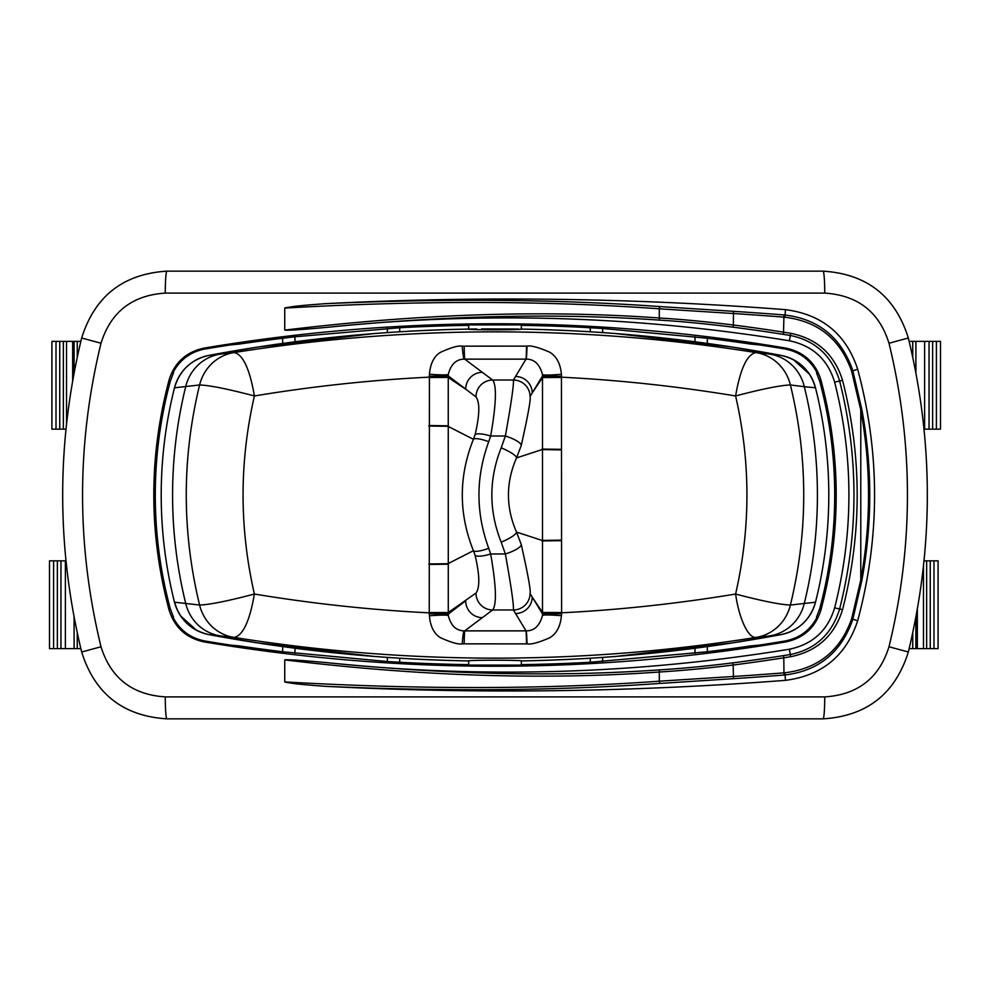 <?xml version="1.0" encoding="UTF-8"?>
<svg xmlns="http://www.w3.org/2000/svg" width="990" height="990" viewBox="0 0 990 990"><rect width="100%" height="100%" fill="white"/><g stroke="black" fill="none" stroke-linecap="round" stroke-linejoin="round"><path stroke-width="1.49" d="M824.732 293.102A21.941 1.646 90 0 0 823.086 271.149C866.782 273.896 895.207 296.171 908.337 337.998C933.644 442.666 933.644 547.334 908.337 652.002C895.269 693.767 866.856 716.055 823.086 718.851L166.914 718.851C123.144 716.055 94.731 693.767 81.663 652.002C56.356 547.334 56.356 442.666 81.663 337.998C94.731 296.233 123.144 273.945 166.914 271.149L823.086 271.149C866.856 273.945 895.269 296.233 908.337 337.998L888.995 343.233C913.584 444.411 913.584 545.589 888.995 646.767C879.244 678.014 857.823 694.732 824.732 696.898L165.268 696.898C132.177 694.732 110.756 678.014 101.005 646.767C76.416 545.589 76.416 444.411 101.005 343.233C110.756 311.986 132.177 295.267 165.268 293.102L824.732 293.102C857.823 295.267 879.244 311.986 888.995 343.233M820.908 379.925C841.277 456.637 841.277 533.363 820.908 610.075C815.413 627.499 803.719 638.117 785.825 641.916C591.946 674.338 398.054 674.338 204.175 641.916C186.281 638.117 174.587 627.499 169.092 610.075C148.723 533.363 148.723 456.637 169.092 379.925C174.587 362.501 186.281 351.883 204.175 348.084C398.054 315.662 591.946 315.662 785.825 348.084C803.719 351.883 815.413 362.501 820.908 379.925L819.745 381.336L816.502 372.859M284.761 330.115L284.761 308.076L286.815 307.519C291.357 307.185 286.828 306.492 325.809 303.645C446.837 298.349 558.447 299.339 660.627 306.615L733.491 311.33L733.355 325.005C706.328 321.663 681.64 319.325 659.291 317.988C544.104 309.746 419.253 313.781 284.761 330.115L286.803 330.289C291.209 329.918 287.335 330.883 326.304 327.405C481.091 311.231 635.456 315.699 789.401 340.783C812.679 345.659 827.764 359.457 834.644 382.152C853.665 457.38 853.665 532.62 834.644 607.848C827.764 630.543 812.679 644.341 789.401 649.217C635.456 674.301 481.091 678.769 326.304 662.595C446.057 674.635 557.395 677.049 660.342 669.822C682.308 668.498 706.563 666.159 733.083 662.817A1771.036 1771.036 0 0 0 783.461 655.627L790.268 654.538C815.29 649.465 831.736 634.33 839.607 609.122C858.751 533.041 858.751 456.959 839.607 380.878C831.736 355.67 815.29 340.535 790.268 335.462L783.461 334.373A1771.036 1771.036 0 0 0 733.083 327.183C706.563 323.841 682.32 321.502 660.342 320.178C557.395 312.951 446.057 315.365 326.316 327.405M733.491 311.33A3504.736 3504.736 0 0 1 783.981 314.956L785.045 315.03C818.718 319.139 841.302 337.652 852.798 370.582L861.857 409.637C872.363 466.55 872.363 523.45 861.857 580.363L852.798 619.418C841.302 652.336 818.718 670.861 785.045 674.97L783.981 675.044A3504.736 3504.736 0 0 1 733.491 678.67L660.627 683.385C558.447 690.661 446.837 691.651 325.821 686.355C479.086 694.114 632.313 692.109 785.466 680.34C822.121 675.601 846.19 655.739 857.674 620.755C880.197 536.914 880.197 453.086 857.674 369.245C846.19 334.261 822.121 314.399 785.466 309.66C632.313 297.891 479.086 295.886 325.821 303.645M325.809 686.355C286.63 683.496 291.431 682.815 286.803 682.481L284.761 681.924L284.761 659.885L286.803 659.711C291.209 660.082 287.335 659.117 326.304 662.595M169.092 379.925L170.255 381.336A438.917 438.917 0 0 0 170.255 608.664L173.498 617.141M173.498 371.708L173.498 372.859L173.498 371.708C180.477 359.234 190.983 351.673 205.017 348.987A1756.149 1756.149 0 0 1 230.559 344.904L239.333 344.075A1755.666 1755.666 0 0 1 282.657 338.246L294.995 336.773L294.995 341.773M173.498 372.859L170.255 381.336M816.502 617.141L819.745 608.664A438.917 438.917 0 0 0 819.745 381.336M521.334 664.649A1755.876 1755.876 0 0 0 590.275 662.26L707.343 651.754A1755.666 1755.666 0 0 0 750.668 645.926L759.441 645.096A1756.149 1756.149 0 0 0 784.983 641.013C799.017 638.327 809.523 630.766 816.502 618.292M785.825 348.084L784.983 348.987A1756.149 1756.149 0 0 0 759.441 344.904L750.668 344.075A1755.666 1755.666 0 0 0 707.343 338.246L602.625 328.457L602.625 332.591M784.983 348.987C799.017 351.673 809.523 359.234 816.502 371.708M521.334 325.351A1755.876 1755.876 0 0 1 590.275 327.739L602.625 328.457M468.666 325.351A1755.876 1755.876 0 0 0 399.725 327.739L399.725 331.786M294.995 336.773L399.725 327.739M521.334 324.893L468.666 324.893M204.175 641.916L205.017 641.013A1756.149 1756.149 0 0 0 230.559 645.096L239.333 645.926A1755.666 1755.666 0 0 0 282.657 651.754L387.375 661.543L387.375 657.409M468.666 664.649A1755.876 1755.876 0 0 1 399.725 662.26L387.375 661.543M468.666 665.107L521.334 665.107M205.017 641.013C190.983 638.327 180.477 630.766 173.498 618.292M820.908 610.075L819.745 608.664M933.991 560.835L938.099 560.835L938.099 648.623L933.991 648.623L933.991 560.835L930.254 560.835L930.254 648.623L933.991 648.623M924.029 560.835L930.254 560.835M915.899 617.166L915.899 648.623L909.154 648.623M917.334 609.296L917.334 648.623L930.254 648.623M915.899 648.623L917.334 648.623M923.472 566.156L923.472 648.623M926.64 560.835L926.64 648.623M374.282 333.556L257.87 347.045L208.011 355.571M206.328 355.954L205.45 356.19M188.744 364.976L188.088 365.545M177.445 379.603L177.024 380.519M208.605 634.553L209.001 634.627C191.194 630.531 179.697 619.715 174.5 602.205L177.482 610.459M178.324 612.129L179.586 614.345M180.526 615.817L196.465 630.246M205.19 633.736L206.304 634.033M615.718 656.444L732.13 642.955L780.999 634.627L755.877 637.436C581.959 665.045 408.041 665.045 234.123 637.436L209.001 634.627L257.87 642.955L374.282 656.444M542.557 377.215L561.615 377.202C619.171 380.049 677.16 386.31 735.607 395.963C750.705 461.983 750.705 528.017 735.607 594.037C677.16 603.69 619.171 609.951 561.615 612.798L561.429 374.282C560.439 363.639 556.529 356.276 549.697 352.205C538.498 347.341 530.962 345.312 527.064 346.129L462.194 346.154C458.42 345.411 451.205 347.453 440.538 352.279C434.053 356.19 430.353 363.503 429.425 374.208L429.252 612.847C371.423 610.013 313.137 603.751 254.393 594.037C249.728 621.089 242.983 635.568 234.123 637.436A43.894 42.298 -84.3 0 1 199.596 605.038L174.5 602.205A438.917 438.917 0 0 1 174.5 387.795L199.596 384.962C209.657 385.32 227.923 388.983 254.393 395.963C313.137 386.249 371.423 379.987 429.252 377.153L448.247 377.14L448.284 615.508C450.846 625.618 456.118 630.741 464.124 630.865L526.16 630.865C534.266 630.939 539.711 625.791 542.495 615.396L542.495 374.604C539.711 364.209 534.254 359.048 526.16 359.135L464.124 359.135C456.105 359.271 450.821 364.394 448.284 374.492L448.247 377.14M468.666 324.757L468.666 329.088C381.373 330.586 294.822 339.347 209.001 355.373A43.894 43.894 -165.9 0 0 174.5 387.795L174.5 387.795C179.697 370.285 191.194 359.469 209.001 355.373L234.123 352.564C408.041 324.955 581.959 324.955 755.877 352.564C747.017 354.445 740.26 368.911 735.607 395.963C762.09 388.983 780.343 385.32 790.404 384.962C808.174 458.321 808.174 531.679 790.404 605.038C780.343 604.68 762.077 601.017 735.607 594.037A43.894 13.6 -98.8 0 0 755.877 637.436A43.894 42.298 84.3 0 0 790.404 605.038L815.5 602.205C810.303 619.715 798.806 630.531 780.999 634.627L781.989 634.429M781.395 355.447L780.999 355.373C695.178 339.347 608.627 330.586 521.334 329.088C522.955 330.017 467.045 330.017 468.666 329.088M770.468 354.259A43.894 42.273 97.2 0 1 804.313 386.706L790.404 384.962A43.894 42.298 95.7 0 0 755.877 352.564L780.999 355.373L732.13 347.045L615.718 333.556M568.235 330.598L545.911 329.707M450.586 329.509L453.68 329.423M462.429 329.212L476.846 328.977M481.573 328.928L518.673 329.051M536.32 329.423L536.939 329.435M444.089 329.707L421.765 330.598M421.765 659.402L444.089 660.293M539.414 660.491L536.32 660.577M527.571 660.788L521.334 660.912C608.627 659.414 695.178 650.653 780.999 634.627L780.999 634.627A43.894 43.894 14.1 0 0 815.5 602.205A438.917 438.917 0 0 0 815.5 387.795L812.53 379.566M453.68 660.577L453.061 660.565M545.911 660.293L568.235 659.402M161.209 495A438.917 438.917 0 0 0 174.5 602.205A43.894 43.894 165.9 0 0 209.001 634.627L209.001 634.627C294.822 650.653 381.373 659.414 468.666 660.912C467.045 659.984 522.955 659.984 521.334 660.912L521.334 665.243M448.247 612.86L429.252 612.847L429.425 615.792C430.353 626.521 434.065 633.848 440.587 637.758C451.292 642.572 458.494 644.601 462.194 643.846L527.064 643.871C530.999 644.676 538.548 642.646 549.71 637.783C556.541 633.699 560.451 626.336 561.429 615.718L561.615 612.798L542.557 612.785M464.186 643.884A40.825 0.78 90 0 1 464.706 630.865L482.34 617.661A16.681 16.582 -126.8 0 1 465.721 600.769L448.247 614.109L429.276 613.763M526.532 643.884A40.825 0.804 90 0 0 526.012 630.865L513.414 609.976L492.624 609.976L482.34 617.661M462.194 643.846A40.825 2.203 92 0 1 464.124 630.865M429.425 615.792A17.56 1.287 175.6 0 1 448.284 615.508M254.393 594.037C239.295 528.017 239.295 461.983 254.393 395.963C249.728 368.911 242.983 354.432 234.123 352.564A43.894 42.298 -95.7 0 0 199.596 384.962C181.826 458.321 181.826 531.679 199.596 605.038C209.657 604.68 227.923 601.017 254.393 594.037M429.425 374.208A17.56 1.287 -175.6 0 0 448.284 374.492M429.276 376.237L448.247 375.891L476.017 396.953C480.014 402.534 479.692 415.169 475.052 434.845L473.406 439.3C458.593 476.438 458.593 513.575 473.406 550.7L475.052 555.155C479.692 574.843 480.014 587.466 476.017 593.047L448.247 612.538L429.264 612.513M462.194 346.154A40.825 2.203 -92 0 0 464.124 359.135M464.186 346.116A40.825 0.78 -90 0 0 464.706 359.135L492.624 380.024L513.414 380.024C513.884 384.726 511.199 403.4 505.358 436.033L501.2 447.814C488.738 479.271 488.738 510.729 501.2 542.186L505.358 553.967C511.199 586.6 513.884 605.274 513.414 609.976A16.681 16.632 148.9 0 0 530.083 593.567L542.557 614.01L561.602 613.701M526.532 346.116A40.825 0.804 -90 0 1 526.012 359.135L513.414 380.024A16.681 16.632 -148.9 0 1 530.083 396.433C530.962 398.859 528.017 415.218 521.247 445.525L516.52 457.912C505.754 482.637 505.754 507.363 516.52 532.088L521.247 544.475C528.017 574.782 530.962 591.141 530.083 593.567M527.064 346.129A40.825 1.176 -89.5 0 1 526.16 359.135M561.429 374.282A17.56 1.287 -4.7 0 1 542.495 374.604M561.602 376.299L542.557 375.99L530.083 396.433M561.615 377.499L542.557 377.512L532.224 392.894A16.681 16.632 -148.9 0 0 515.555 376.472M561.082 540.144L542.062 540.404L516.52 532.088A16.681 3.292 156.4 0 1 501.2 542.186M561.602 613.454L542.557 613.676M561.429 615.718A17.56 1.287 4.7 0 0 542.495 615.396M527.064 643.871A40.825 1.176 89.5 0 0 526.16 630.865M429.264 376.546L448.247 376.324M476.017 396.953A16.681 16.582 126.7 0 1 492.624 380.024C496.881 385.37 496.225 404.044 490.669 436.021L488.726 441.726C475.707 477.242 475.707 512.758 488.726 548.274L490.669 553.979C496.225 585.956 496.881 604.618 492.624 609.976A16.681 16.582 -126.7 0 1 476.017 593.047M561.082 449.856L542.062 449.596L516.52 457.912A16.681 3.292 -156.4 0 0 501.2 447.814M815.5 387.795A43.894 43.894 -14.1 0 0 780.999 355.373L780.999 355.373C798.806 359.469 810.303 370.285 815.5 387.795L804.313 386.706A438.917 423.955 90 0 1 804.313 603.294A43.894 42.273 -97.2 0 1 770.468 635.741M811.676 377.871L810.414 375.656M809.474 374.183L793.547 359.766M784.81 356.264L783.696 355.967M783.672 634.046L784.55 633.81M801.257 625.024L801.912 624.455M812.555 610.397L812.976 609.481M468.666 665.243L468.666 660.912M53.608 560.835L53.608 648.623L49.5 648.623L49.5 560.835L65.971 560.835M80.846 648.623L74.102 648.623L74.102 617.166M65.39 560.835L65.39 648.623L74.102 648.623M53.608 648.623L65.39 648.623M57.358 560.835L57.358 648.623M60.959 560.835L60.959 648.623M909.154 341.377L940.5 341.377L940.5 429.165L936.391 429.165L936.391 341.377M924.611 341.377L924.611 429.165L929.041 429.165L929.041 341.377M929.041 429.165L936.391 429.165M932.642 429.165L932.642 341.377M56.009 429.165L56.009 341.377L51.901 341.377L51.901 429.165L65.971 429.165M66.528 423.844L66.528 341.377L80.846 341.377M72.666 341.377L72.666 380.704M63.36 429.165L63.36 341.377L66.528 341.377M59.747 429.165L59.747 341.377L63.36 341.377M56.009 341.377L59.747 341.377M284.761 308.076C420.404 300.354 545.243 300.601 659.291 308.806L733.355 313.521A3502.546 3502.546 0 0 1 783.808 317.134L784.884 317.221C818.21 321.342 840.448 339.322 851.623 371.163L860.78 410.033C871.113 466.686 871.113 523.326 860.78 579.967L851.623 618.837C840.448 650.678 818.21 668.658 784.884 672.779L783.808 672.866A3502.546 3502.546 0 0 1 733.355 676.479L659.291 681.194C545.243 689.399 420.404 689.646 284.761 681.924M783.461 655.627L783.808 657.793L790.713 656.704C817.171 651.309 834.446 635.63 842.552 609.679C862.055 533.226 862.055 456.774 842.552 380.321C834.446 354.371 817.171 338.691 790.713 333.296L783.808 332.207A1773.226 1773.226 0 0 0 733.355 325.005L733.083 327.183M284.761 659.885C419.253 676.22 544.104 680.254 659.291 672.012C681.64 670.676 706.328 668.337 733.355 664.995A1773.226 1773.226 0 0 0 783.808 657.793L783.981 675.044M824.732 696.898A21.941 1.646 -90 0 1 823.086 718.851C866.782 716.104 895.207 693.829 908.337 652.002L888.995 646.767M101.005 646.767L81.663 652.002C94.792 693.829 123.218 716.104 166.914 718.851A21.941 1.646 -90 0 1 165.268 696.898M165.268 293.102A21.941 1.646 90 0 1 166.914 271.149C123.218 273.896 94.792 296.171 81.663 337.998L101.005 343.233M169.092 610.075L170.255 608.664M204.175 348.084L205.017 348.987M707.343 651.754L707.343 646.581M707.343 343.419L707.343 338.246M282.657 338.246L282.657 343.419M282.657 646.581L282.657 651.754M387.375 328.457L387.375 332.591M590.275 327.739L590.275 331.786M695.005 341.773L695.005 336.773M695.005 653.227L695.005 648.227M785.825 641.916L784.983 641.013M912.743 632.833L912.743 648.623M219.533 635.741A43.894 42.273 -82.8 0 1 185.687 603.294A438.917 423.955 -90 0 1 185.687 386.706A43.894 42.273 82.8 0 1 219.533 354.259M429.264 613.454L448.247 613.676M561.602 376.546L542.557 376.324M561.095 540.664L542.062 540.924M561.615 612.501L542.557 612.488L532.224 597.106A16.681 16.632 148.9 0 1 515.555 613.528M488.726 548.274A16.681 3.774 158.1 0 1 473.406 550.7L447.938 563.706L428.918 563.966M428.918 564.461L447.95 564.201M428.918 426.034L447.938 426.294L473.406 439.3A16.681 3.774 -158.1 0 1 488.726 441.726M428.918 425.539L447.95 425.799M429.264 377.487L448.247 377.462L465.721 389.231A16.681 16.582 126.8 0 1 482.34 372.339M561.095 449.336L542.062 449.076M521.247 544.475A16.681 4.269 161.8 0 1 505.358 553.967L490.669 553.979A16.681 4.257 161.3 0 1 475.052 555.155M475.052 434.845A16.681 4.257 -161.3 0 1 490.669 436.021L505.358 436.033A16.681 4.269 -161.8 0 1 521.247 445.525M602.625 661.543L602.625 657.409M590.275 662.26L590.275 658.214M399.725 662.26L399.725 658.214M294.995 648.227L294.995 653.227M77.257 648.623L77.257 632.833M912.743 341.377L912.743 357.167M915.899 341.377L915.899 372.834M77.257 357.167L77.257 341.377M74.102 372.834L74.102 341.377M660.342 320.178A2.19 1.238 -86.4 0 1 659.291 317.988L659.291 308.806A2.19 1.238 93.9 0 1 660.627 306.615M789.401 340.783L790.713 333.296M783.461 334.373L783.981 314.956M785.466 309.66L784.884 317.221M857.674 369.245L851.623 371.163M861.857 409.637L860.78 410.033L860.78 579.967L861.857 580.363M857.674 620.755L851.623 618.837M785.466 680.34L784.884 672.779M660.627 683.385A2.19 1.238 -93.9 0 1 659.291 681.194L659.291 672.012A2.19 1.238 86.4 0 1 660.342 669.822M789.401 649.217L790.713 656.704M834.644 607.848L842.552 609.679M834.644 382.152L842.552 380.321M733.083 662.817L733.491 678.67M521.334 324.757L521.334 329.088"/></g></svg>
